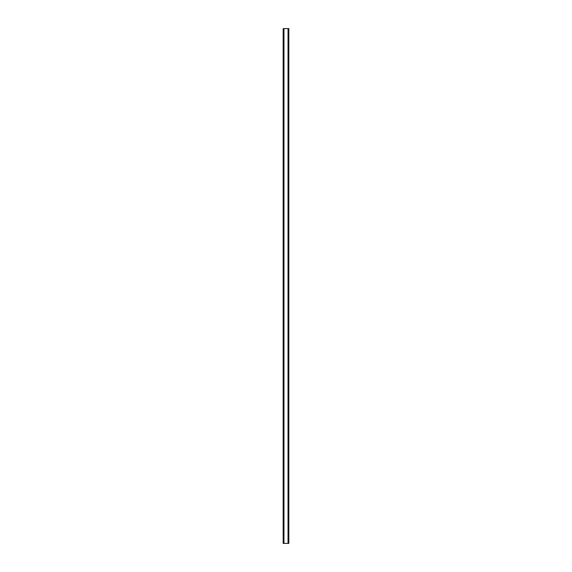 <?xml version="1.0" encoding="UTF-8"?>
<svg xmlns="http://www.w3.org/2000/svg" width="572" height="572" viewBox="0 0 572 572"><rect width="100%" height="100%" fill="white"/><g stroke="black" fill="none" stroke-linecap="round" stroke-linejoin="round"><path stroke-width="0.86" d="M288.796 28.6L283.169 28.6L283.169 543.4L288.831 543.4L288.831 28.6L288.796 543.4M283.247 28.6L283.247 543.4M283.304 28.6L283.304 543.4M283.755 28.6L283.755 543.4M283.769 28.6L283.769 543.4M283.955 28.6L283.955 543.4M288.045 28.6L288.045 543.4M288.231 28.6L288.231 543.4M288.245 28.6L288.245 543.4M288.696 28.6L288.696 543.4M288.753 28.6L288.753 543.4M283.204 28.6L283.204 543.4"/></g></svg>
